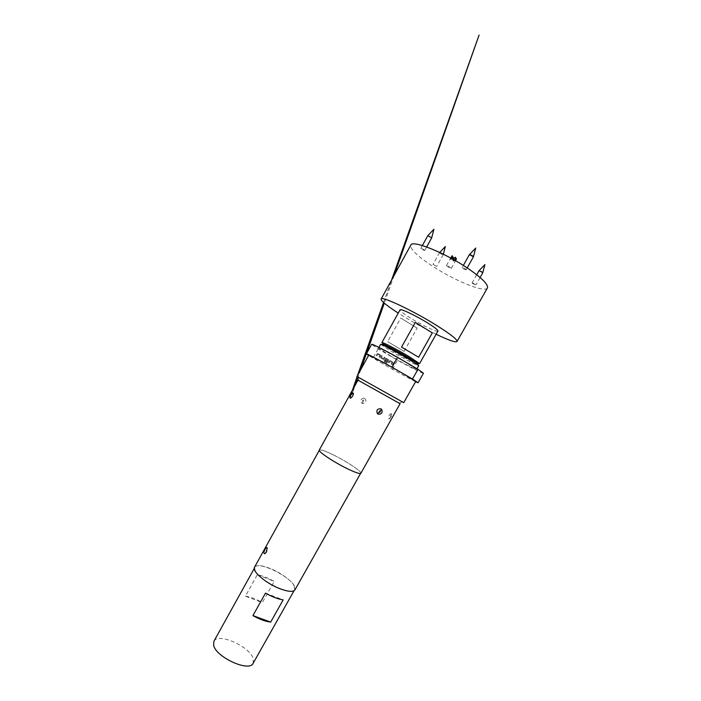 <?xml version="1.0" encoding="UTF-8"?>
<svg xmlns="http://www.w3.org/2000/svg" width="701" height="701" viewBox="0 0 701 701"><rect width="100%" height="100%" fill="white"/><g stroke="black" fill="none" stroke-linecap="round" stroke-linejoin="round"><path stroke-width="0.53" stroke-dasharray="3.5 2.63" d="M394.882 362.18L394.12 361.734L394.882 362.18M394.847 362.163L394.085 361.716L394.847 362.163M478.949 270.77L482.735 272.847M473.017 283.739L472.132 282.853L475.024 284.036L475.909 284.921L473.017 283.739M427.785 235.702L431.676 237.919M423.658 249.486L424.701 250.529L421.862 249.372L420.819 248.32L423.658 249.486M439.79 252.509L439.571 252.57C440.132 253.438 441.279 254.148 443.014 254.7L442.419 253.753M433.2 264.373L436.644 266.485L433.2 264.373M469.477 254.927L473.114 256.943M465.885 269.815C463.983 269.193 462.748 268.439 462.161 267.537L462.432 267.475C464.334 268.089 465.578 268.842 466.165 269.754L465.885 269.815M448.219 266.056L451.304 268.343L449.507 267.896L446.432 265.618L448.219 266.056M453.24 258.467L453.293 261.131L456.474 258.573M455.501 260.719L455.037 261.289L455.256 260.579M436.127 334.246C424.964 328.804 413.783 322.653 402.576 315.792L398.247 313.075M487.414 287.971C484.952 293.333 452.89 279.953 430.782 265.013C416.727 255.514 410.067 248.89 410.786 245.14M417.2 363.136L408.07 357.37C399.062 352.051 386.952 345.619 383.561 344.331M382.772 344.585L392.718 350.929C401.419 356.047 412.898 362.163 416.648 363.661L417.402 363.942M419.592 363.617L418.041 363.223C414.072 361.655 401.997 355.232 392.849 349.834L381.905 342.552M437.932 331.047C437.503 332.607 421.906 325.176 410.541 318.088C403.496 313.689 399.991 310.946 400.026 309.868M404.118 351.367L417.13 328.103L400.753 318.052L387.653 341.624L404.118 351.367L387.653 341.624M417.41 363.994C414.247 362.89 401.918 356.362 392.621 350.886L384.13 345.628M380.608 344.331L391.728 351.657C403.32 358.483 418.734 366.492 418.751 365.65M389.66 355.363C401.27 362.154 416.639 370.216 416.613 369.453L405.861 362.487C393.909 355.468 378.207 347.267 378.487 348.152L389.66 355.363M294.201 585.931L294.674 589.611C292.413 596.63 258.564 580.375 255.059 570.456L254.866 567.363C257.653 560.651 289.46 575.793 294.201 585.931M213.91 641.284C217.967 632.284 249.793 646.471 253.263 658.616L253.175 663.234M363.968 398.063C360.577 398.86 359.885 400.604 361.909 403.294L362.636 403.548C366.132 402.821 366.816 401.077 364.678 398.317L363.968 398.063L363.416 399.929C363.915 400.604 363.723 401.112 362.829 401.454C362.329 400.779 362.522 400.271 363.416 399.929M391.333 413.704C389.309 413.52 387.338 419.128 389.204 418.926L391.815 415.544L391.333 413.704L390.343 417.297L391.053 415.798M403.758 402.663L356.94 376.498M415.737 381.432C415.842 382.054 398.764 372.923 384.647 364.853L368.744 355.17M400.087 403.706L357.974 380.17M350.001 396.608C350.675 394.689 351.534 393.41 352.585 392.753L355.381 384.858M360.857 473.28C362.215 471.729 346.408 461.249 333.212 454.809C325.001 450.813 320.348 449.218 319.27 450.033M264.084 553.361C263.497 551.775 266.625 546.167 267.204 547.858M254.542 567.188C256.496 564.787 261.648 565.19 270.016 568.397C283.458 573.593 297.794 585.659 294.99 589.795M333.255 454.853C325.098 450.883 320.48 449.306 319.411 450.112C317.816 451.444 333.834 462.161 347.389 468.706C355.389 472.544 359.832 474.042 360.726 473.201C362.075 471.659 346.364 461.249 333.255 454.853M415.579 381.721L392.429 369.322L368.586 355.46M423.457 373.256C423.308 373.948 410.865 367.648 397.528 360.2L378.154 348.914L371.67 344.314M378.154 348.914L373.02 358.176M392.429 369.322L397.528 360.2M379.635 357.387L380.529 355.775L380.301 354.785L378.102 353.514L377.156 353.821L376.253 355.442L376.884 355.801L377.734 354.277L379.837 355.433L379.004 357.028L379.67 357.405L380.564 355.793L380.301 354.785M380.923 358.141L383.613 359.455L384.954 357.484L384.332 357.124L383.482 358.64L381.397 357.492L382.22 355.898L381.598 355.538L380.704 357.151L380.923 358.141L383.149 359.42L384.06 359.096M386.917 363.206L387.303 362.513L384.84 361.094L385.944 359.026L388.021 360.165L387.6 361.015L385.76 360.016L385.384 360.708L387.653 361.795L388.634 360.463L388.415 359.49L385.743 358.176L384.087 360.717L384.306 361.698L386.917 363.206L387.303 362.513M391.763 364.389L392.656 362.794L392.437 361.821L390.273 360.568L389.335 360.875L388.442 362.478L389.064 362.838L389.905 361.322L391.973 362.461L391.149 364.038L391.798 364.406L392.691 362.811L392.437 361.821M393.077 365.151L394.33 362.916L393.717 362.557L392.464 364.792L393.112 365.168L394.33 362.916M400.367 372.047L404.284 374.308M257.302 574.759L274.187 581.392C268.001 577.887 262.376 575.679 257.302 574.759L245.403 596.192L262.349 602.571L274.187 581.392M245.403 596.192C250.546 596.945 256.189 599.075 262.349 602.571M265.495 593.107L283.169 599.881M417.13 328.103L400.753 318.052M418.62 357.238L401.533 347.1M455.624 257.249L452.662 260.194L452.022 259.247M453.293 261.131L452.548 258.906M452.89 258.678L452.662 260.194L455.037 261.289M451.111 257.241L450.287 259.098L452.662 260.194L455.58 258.949M450.287 259.098L452.408 257.381M394.365 362.934L393.717 362.557M393.752 362.575L392.464 364.792M392.499 364.809L393.112 365.168M392.472 361.839L390.317 360.586L389.379 360.892L388.485 362.496L389.099 362.855L389.949 361.339L392.008 362.478L391.149 364.038M391.184 364.056L391.798 364.406M387.338 362.531L384.84 361.094M384.884 361.111L385.979 359.043L388.056 360.183L387.635 361.033L385.804 360.034L385.419 360.726L387.197 361.751L388.135 361.444L388.45 359.508L385.787 358.185L384.122 360.735L384.306 361.698M384.35 361.716L386.961 363.223M384.095 359.114L384.989 357.501L384.367 357.133L383.517 358.658L381.432 357.51L382.264 355.915L381.633 355.556L380.739 357.168L380.967 358.15M380.336 354.802L377.629 353.47L376.288 355.46L376.919 355.819L377.769 354.294L379.872 355.451L379.004 357.028L379.67 357.405M362.636 403.548L362.829 401.454M389.204 418.926L390.343 417.297M476.715 274.739L472.132 282.853M426.672 246.962L424.701 250.529M443.242 254.638L436.644 266.485M463.343 265.434L462.161 267.537M451.304 268.343L455.554 260.746M383.403 345.076L383.245 344.436M416.613 369.453L417.025 368.726M294.674 589.611L294.061 590.698M359.061 380.687L358.158 377.12M399.071 403.049L402.584 401.953M357.089 376.603L357.466 375.543M383.552 302.517L391.552 280.12M394.093 275.493L384.297 303.174M360.813 369.488L358.088 377.199M389.519 418.847L391.815 415.544M254.866 567.363L254.261 568.458M378.487 348.152L378.908 347.389M416.648 363.661L417.279 363.46M446.432 265.618L450.673 258.021M467.19 267.922L466.165 269.754M439.571 252.57L432.981 264.417M422.352 245.534L420.819 248.32M480.097 277.508L475.909 284.921"/><path stroke-width="1.05" d="M267.204 547.858L266.327 551.967C265.346 553.58 264.61 554.07 264.111 553.422L264.084 553.361C263.269 551.678 266.433 546.079 267.204 547.858L266.529 552.046L264.768 553.729M480.097 277.508L482.735 272.847L481.876 271.927L479.002 270.726L476.715 274.739M426.672 246.962L431.685 237.849L427.838 235.65L422.352 245.534M442.419 253.753L439.79 252.509M473.114 256.943L473.42 256.794C472.658 255.804 471.414 255.059 469.679 254.568L469.477 254.927M455.58 258.949L456.5 258.581L455.501 260.719M455.256 260.579L455.597 257.223L452.425 258.984M398.247 313.075C386.672 305.627 380.967 300.957 381.116 299.073C381.16 295.638 413.52 310.841 437.214 325.79C450.848 334.43 457.455 339.661 457.034 341.501C455.51 342.623 448.544 340.204 436.127 334.246M381.116 299.073L410.786 245.14C412.03 239.479 445.731 253.008 469.065 269.175C482.463 278.551 488.579 284.816 487.414 287.971L457.034 341.501M383.561 344.331C382.22 343.814 381.957 343.902 382.772 344.585M381.905 342.552C381.686 341.562 397.257 349.58 409.042 356.572L419.592 363.617L437.932 331.047C438.09 330.083 434.716 327.42 427.82 323.073C416.14 315.739 400.183 308.203 400.026 309.868L381.905 342.552M432.324 332.879L418.62 357.238L401.533 347.1L415.325 322.399L432.324 332.879L415.325 322.399M384.13 345.628C381.589 343.876 381.414 343.446 383.613 344.314C387.338 345.803 399.29 352.165 408.175 357.414L417.191 363.083C418.655 364.161 418.725 364.467 417.41 363.994M417.025 368.726L418.751 365.65L408.052 358.57C398.685 353.05 386.102 346.338 382.203 344.769L380.608 344.331L378.908 347.389M265.495 593.107C272.137 596.858 278.025 599.118 283.169 599.881L270.674 622.094C265.46 621.498 259.545 619.333 252.93 615.601L265.495 593.107M294.061 590.698L253.175 663.234C249.609 672.531 215.803 657.266 213.621 645.192L213.91 641.284L254.261 568.458M381.651 409.358C382.816 412.766 381.624 414.361 378.067 414.151L377.427 413.66C376.122 410.155 377.322 408.56 381.029 408.876L381.651 409.358L380.266 410.944C379.372 410.9 379.022 411.356 379.206 412.337C380.108 412.39 380.459 411.925 380.266 410.944M350.009 396.591C350.132 395.364 350.991 394.085 352.585 392.753L353.208 393.077C354.207 394.829 350.439 399.579 349.913 397.712L357.089 376.603M350.658 395.863L349.913 397.712M368.586 355.46L366.395 353.847C366.237 353.295 378.137 359.49 392.008 367.245L400.367 372.047C385.664 363.626 368.314 354.391 368.744 355.17L356.94 376.498L403.758 402.663L415.737 381.432L404.284 374.308L412.495 379.031L418.094 382.746L415.579 381.721M400.367 372.047L404.284 374.308M357.974 380.17L400.087 403.706L360.857 473.28C359.964 474.13 355.495 472.614 347.442 468.75C333.79 462.169 317.667 451.374 319.27 450.033L357.974 380.17M360.559 473.49L294.99 589.795C293.255 592.152 288.269 591.81 280.041 588.77C266.117 583.556 251.58 571.052 254.542 567.188L319.253 450.401M392.008 367.245L397.546 357.344L417.98 369.287L423.457 373.256L418.094 382.746M366.395 353.847L371.67 344.314C371.626 343.551 383.64 349.571 397.546 357.344M417.98 369.287L412.495 379.031M252.93 615.601L270.674 622.094M417.402 363.942C418.409 364.275 418.348 364.003 417.2 363.136M452.548 258.906L452.25 255.69L450.673 258.021M452.031 258.765L452.25 255.69M452.408 257.381L453.153 257.048L452.89 258.678M453.153 257.048L453.24 258.467M377.427 413.66L379.206 412.337M353.208 393.077L351.56 394.444M482.744 272.785L484.917 264.592L479.002 270.726M427.838 235.65L433.893 229.271L431.685 237.849M439.702 252.439L445.337 246.533L443.347 254.209M473.42 256.794L475.725 248.058L469.451 254.594M469.39 254.647L463.343 265.434M455.554 260.746L455.974 259.992M383.245 344.436L383.053 343.665M417.191 363.083L417.542 364.52M357.466 375.543L383.552 302.517M391.552 280.12L479.098 35.05L394.093 275.493M384.297 303.174L360.813 369.488M358.088 377.199L355.381 384.858M383.613 344.314L382.203 344.769M417.279 363.46L418.041 363.223M473.403 256.864L467.19 267.922"/></g></svg>

